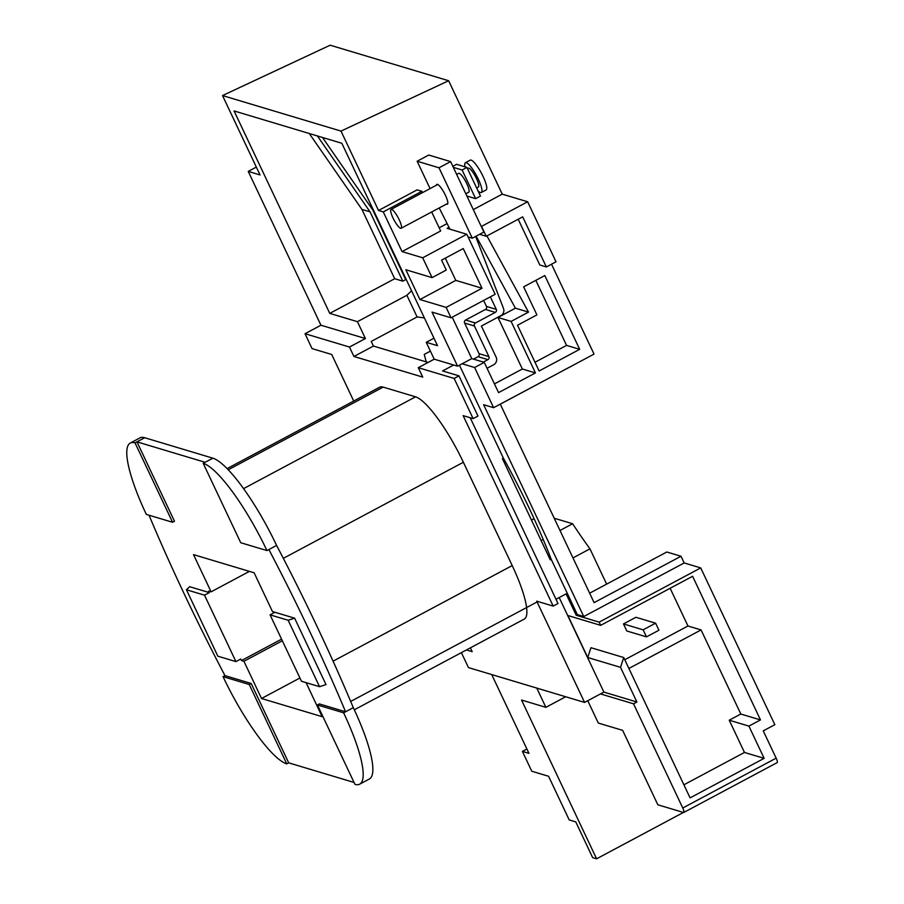 <?xml version="1.0" encoding="UTF-8"?>
<svg xmlns="http://www.w3.org/2000/svg" width="904" height="904" viewBox="0 0 904 904"><rect width="100%" height="100%" fill="white"/><g stroke="black" fill="none" stroke-linecap="round" stroke-linejoin="round"><path stroke-width="1.36" d="M392.98 217.909A10.69 2.373 -118.1 0 0 401.127 228.271A10.69 2.373 -118.1 0 0 399.218 219.785A10.69 2.373 -118.1 0 0 391.07 209.423A10.69 2.373 -118.1 0 0 392.98 217.909M465.797 193.761L468.724 192.202A10.69 2.373 -118.1 0 0 466.814 183.704A10.69 2.373 -118.1 0 0 458.667 173.342L456.656 174.415M465.029 166.856A16.882 3.74 61.9 0 1 465.402 162.72L470.227 160.144A16.882 3.74 61.9 0 1 483.109 176.517A16.882 3.74 61.9 0 1 486.126 189.942L481.301 192.518A16.882 3.74 61.9 0 1 478.024 190.88M465.402 162.72A16.882 3.74 61.9 0 1 478.284 179.094A16.882 3.74 61.9 0 1 481.301 192.518M467.504 168.63L468.317 168.189A10.69 2.373 61.9 0 1 476.476 178.551A10.69 2.373 61.9 0 1 478.385 187.049L476.645 187.975M466.871 196.021L475.651 198.654L462.102 169.997L453.322 167.364M475.651 198.654L480.476 196.078L466.927 167.421L456.565 164.313L452.825 166.313M462.102 169.997L466.927 167.421M149.036 515.212A499.392 110.638 -118.1 0 0 184.133 593.747A499.392 110.638 -118.1 0 0 224.96 675.616L251.176 683.469L288.704 762.852L354.052 782.457M446.497 204.067A11.221 2.486 -118.1 0 0 447.423 204.18A11.221 2.486 -118.1 0 0 445.412 195.264A11.221 2.486 -118.1 0 0 436.858 184.371A11.221 2.486 -118.1 0 0 436.44 185.207M600.663 625.353L567.893 615.522L587.736 657.513L590.967 647.716L623.749 657.547L690.08 797.882L764.14 758.354L748.896 726.104L760.49 719.923L692.6 576.289L600.663 625.353L599.149 622.133L576.198 615.251L577.362 614.63L551.214 559.316L550.253 559.836L502.398 458.611L503.37 458.091L459.447 365.193M589.645 593.193L666.824 552.005L681.017 556.254L684.181 562.955L700.724 567.915L599.149 622.133M551.214 559.316A196.53 43.539 -118.1 0 0 529.778 509.449A196.53 43.539 -118.1 0 0 503.37 458.091M172.562 522.263L135.035 442.881A89.79 19.899 -118.1 0 0 130.278 443.05A89.79 19.899 -118.1 0 0 146.335 514.41L172.562 522.263L174.483 521.235L136.967 441.853L205.14 462.294L212.858 458.181A89.79 19.899 61.9 0 1 276.601 545.417L268.883 549.542A499.392 110.638 -118.1 0 1 345.565 711.776L319.349 703.911L317.417 704.95L354.944 784.333A89.79 19.899 -118.1 0 0 359.702 784.163A89.79 19.899 -118.1 0 0 343.633 712.815L353.294 707.651A499.392 110.638 -118.1 0 0 276.601 545.417M209.355 592.606L189.625 586.696L186.439 589.758L217.83 656.18L235.921 661.604L204.519 595.182L209.355 592.606L208.632 591.092L211.095 591.826L193.501 554.615L254.137 572.797L272.443 611.533L294.625 618.178L326.016 684.599L319.553 686.69L288.161 620.268L270.07 614.844L301.473 681.266L319.553 686.69M306.06 682.633L322.152 716.68L261.516 698.498L243.922 661.287L241.47 660.553L240.746 659.027L235.921 661.604M353.724 401.048L331.712 354.492L312.049 348.594L305.01 333.712L349.475 347.046L353.927 356.47L422.733 377.104L418.281 367.679L454.136 378.437L473.131 418.62L463.142 415.625L553.18 606.098L536.716 601.16L584.572 702.419L468.464 667.593L461.39 652.643M466.43 649.953L472.193 651.682L470.385 647.852M333.079 661.174L512.206 565.576L463.368 462.26L283.336 558.344M512.206 565.576A67.348 14.916 61.9 0 1 524.252 619.093L354.3 709.798M227.13 468.6L379.59 387.24A67.348 14.916 61.9 0 1 383.16 387.115L228.271 469.775M243.571 488.623L415.557 396.833L383.16 387.115M415.557 396.833A67.348 14.916 61.9 0 1 463.368 462.26M256.329 167.093L248.238 171.41L260.047 174.947L222.52 95.564L330.152 45.2L448.633 80.727L341 131.091L222.52 95.564M476.092 236.181L515.404 308.185L497.98 317.473L522.342 369.001L494.443 383.895M490.363 296.84L496.285 309.371A2.249 2.136 -73.3 0 1 495.29 312.388L485.459 309.439L465.594 320.039L475.425 322.988A2.249 2.136 106.7 0 0 474.43 326.005L488.906 356.628A2.249 2.136 -73.3 0 1 487.911 359.634L483.335 362.075M485.459 309.439A2.249 2.136 106.7 0 0 486.454 306.422L496.285 309.371M439.208 207.954L449.943 229.198M483.629 300.444L486.454 306.422M449.062 227.322L447.13 228.35L466.792 234.249L495.166 294.275L451.062 317.812L446.135 307.394L482.013 288.252L463.255 248.566L441.57 260.137L446.26 270.059L432.067 277.63L422.688 257.787L466.792 234.249M487.911 359.634L478.08 356.684L473.504 359.125M478.08 356.684A2.249 2.136 106.7 0 0 479.063 353.679L488.906 356.628M474.43 326.005L464.599 323.056L479.063 353.679M464.599 323.056A2.249 2.136 -73.3 0 1 465.594 320.039M452.215 317.202L471.786 358.617L484.261 362.357L498.567 392.618L535.45 372.934L522.342 369.001M536.773 688.08L545.88 707.335L565.701 696.758M559.192 597.555L603.895 692.102L636.902 702.001L633.523 703.809L682.769 807.995A5.616 1.243 -118.1 0 1 683.774 812.459A5.616 1.243 -118.1 0 1 683.481 812.47L657.829 804.775L622.653 730.353L598.312 723.064L587.758 700.713M577.362 614.63L583.758 616.551L684.181 562.955M700.724 567.915L774.841 724.692L763.247 730.873L776.152 758.162A5.616 1.243 61.9 0 1 777.146 762.626L683.774 812.459M623.749 657.547L620.517 667.344L587.736 657.513M636.902 702.001L620.517 667.344M535.823 280.342L566.571 345.396L534.998 362.244M518.195 219.243L539.812 264.985L546.366 266.951L522.681 216.847L486.228 236.294L481.538 226.373L527.653 201.761L502.251 194.145L448.633 80.727M479.606 234.305L486.228 236.294M566.571 345.396L579.679 349.328L544.807 275.55L523.642 286.85L536.908 314.897L517.517 325.248L539.123 370.979L579.679 349.328M451.062 317.812L432.022 312.106L457.593 366.188L462.125 363.77L474.611 367.51L493.607 407.693L594.03 354.097L551.53 264.194M471.786 358.617L462.125 363.77M445.288 258.148L455.797 280.387L482.013 288.252M455.797 280.387L419.919 299.54L446.135 307.394M546.366 266.951L556.028 261.798L527.653 201.761M484.261 362.357L474.611 367.51M486.917 235.933L528.512 312.106L511.099 321.406L535.45 372.934M432.067 277.63L405.851 269.765L419.919 299.54M422.688 257.787L402.043 251.594L383.273 211.898L378.527 210.474L341 131.091M248.238 171.41L320.943 325.214L365.408 338.548L357.43 321.677L329.768 313.383L234.079 110.955L341.836 143.273L437.513 345.69L426.236 342.311L434.214 359.182L457.593 366.188M624.777 659.728L687.967 625.997L670.135 588.278M623.477 623.929L626.811 630.981L646.473 636.868L658.937 630.224L655.603 623.172L635.941 617.285L623.477 623.929L643.139 629.828L646.473 636.868M628.901 668.451L701.075 629.93L740.828 714.024L760.49 719.923M683.899 784.796L744.478 752.456L729.234 720.205L740.828 714.024M493.607 407.693L483.617 404.698L583.758 616.551M587.182 357.758L500.296 404.178L594.109 602.64L681.017 556.254M473.131 418.62L477.967 416.043L458.972 375.861L454.136 378.437M424.394 317.937L417.106 316.942L371.239 341.418L373.431 346.062L428.078 362.447M526.896 748.998L522.399 751.394L528.953 753.36L491.708 674.565M545.88 707.335L521.54 700.035L596.595 858.8L592.651 857.625L575.769 821.894L569.215 819.928L548.581 776.276L531.778 771.236L522.399 751.394M534.072 518.693L531.462 520.094M305.01 333.712L320.943 325.214M329.768 313.383L394.698 278.726L361.939 209.412L309.281 133.51M394.698 278.726L402.811 281.155L405.704 279.607L372.832 210.056L322.479 137.464M357.43 321.677L406.879 295.292L411.557 290.783M422.53 192.62L421.897 191.286L417.151 189.863L378.527 210.474M439.163 227.819L446.7 223.796M473.289 209.604L502.251 194.145M431.683 211.977L440.666 230.983L402.043 251.594M426.236 342.311L433.965 338.186M554.208 518.229L572.616 523.744A196.53 43.539 61.9 0 0 589.962 548.852L606.629 584.131M353.927 356.47L373.431 346.062M417.106 316.942L406.879 295.292M365.408 338.548L349.475 347.046M553.18 606.098L558.005 603.522L470.193 417.738M683.424 812.459L596.595 858.8M426.304 361.916A196.53 43.539 -118.1 0 1 424.247 354.413L430.406 351.125M541.134 540.547L543.202 539.439M560.005 530.478L572.616 523.744M572.966 557.915L589.962 548.852M418.281 367.679L434.214 359.182M243.922 661.287L282.33 640.789M261.516 698.498L299.925 678M350.684 701.447L537.089 601.962M270.07 614.844L274.906 612.268M211.095 591.826L249.402 571.384M241.47 660.553L281.562 639.151M453.684 365.013L442.576 370.945L458.972 375.861M633.523 703.809L600.505 693.91L584.572 702.419M555.994 599.262L566.096 593.871L576.198 615.251M729.234 720.205L748.896 726.104M744.478 752.456L764.14 758.354M687.967 625.997L701.075 629.93M655.603 623.172L643.139 629.828M421.897 191.286L383.273 211.898M528.512 312.106L515.404 308.185M511.099 321.406L497.98 317.473M603.895 692.102L600.505 693.91M430.067 188.608L417.128 161.228L428.711 155.047L450.599 161.601L483.889 232.023L472.295 238.204L468.069 236.938M417.128 161.228L439.005 167.794L472.295 238.204M450.599 161.601L439.005 167.794M487.064 368.267L493.663 364.741A5.616 5.345 106.7 0 0 496.149 357.204L481.403 326.028L500.861 315.643A5.616 5.345 106.7 0 0 503.494 308.467L475.651 236.419M495.29 312.388L475.425 322.988M402.811 281.155L370.052 211.852L361.939 209.412M370.052 211.852L317.394 135.939M130.278 443.05L139.939 437.898A89.79 19.899 61.9 0 1 144.685 437.728L212.858 458.181M353.294 707.651A89.79 19.899 61.9 0 1 369.352 779.011L359.702 784.163M135.035 442.881L144.685 437.728M286.771 763.88L249.244 684.509L223.028 676.644A89.79 19.899 -118.1 0 0 286.771 763.88L288.704 762.852M223.028 676.644L224.96 675.616M203.208 463.334L240.724 542.716L266.951 550.57A89.79 19.899 -118.1 0 0 203.208 463.334L205.14 462.294M266.951 550.57L268.883 549.542M343.633 712.815L317.417 704.95M249.244 684.509L251.176 683.469M288.161 620.268L294.625 618.178M204.519 595.182L186.439 589.758M682.769 807.995L776.152 758.162M401.127 228.271L447.842 203.343M391.07 209.423L437.773 184.484"/></g></svg>
